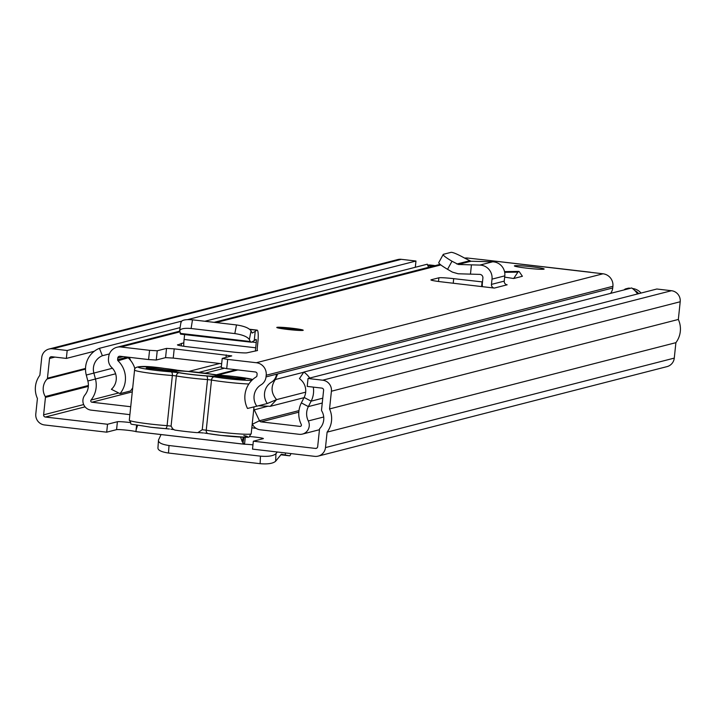 <?xml version="1.0" encoding="UTF-8"?>
<svg xmlns="http://www.w3.org/2000/svg" width="716" height="716" viewBox="0 0 716 716"><rect width="100%" height="100%" fill="white"/><g stroke="black" fill="none" stroke-linecap="round" stroke-linejoin="round"><path stroke-width="1.07" d="M106.693 432.178L44.526 424.955A9.97 9.809 75.6 0 1 35.8 413.92L37.42 398.481A22.608 22.232 75.6 0 1 39.863 375.274L41.725 357.57A9.97 9.809 75.6 0 1 52.528 348.799L67.179 350.5L66.346 358.421L51.695 356.72A1.996 1.96 75.6 0 0 49.538 358.474L47.462 378.2A1.334 1.307 -104.4 0 1 47.113 378.97A14.624 14.392 75.6 0 0 45.26 396.548A1.334 1.307 -104.4 0 1 45.448 397.38L43.613 414.832A1.996 1.96 75.6 0 0 45.359 417.034L107.525 424.257L106.693 432.178L116.574 429.645A9.97 0.635 -174 0 1 125.918 430.092A9.97 0.635 -174 0 1 135.915 431.614L136.595 425.197M253.348 441.208L315.514 448.431A1.996 1.96 75.6 0 0 317.671 446.677L319.506 429.224A1.334 1.307 -104.4 0 1 319.855 428.454A14.624 14.392 75.6 0 0 321.708 410.868A1.334 1.307 -104.4 0 1 321.52 410.044L323.596 390.318A1.996 1.96 75.6 0 0 321.851 388.108L307.209 386.407L308.041 378.487L322.683 380.196A9.97 9.809 75.6 0 1 331.41 391.222L329.548 408.934A22.608 22.232 75.6 0 1 327.105 432.142L325.485 447.581A9.97 9.809 75.6 0 1 314.682 456.343L252.515 449.12L253.348 441.208L263.228 438.666A9.97 0.635 -174 0 0 263.381 438.577A9.97 0.635 -174 0 0 249.311 436.518M245.364 436.321L244.532 444.233A9.97 0.635 -174 0 1 252.963 444.851M251.817 427.81L256.06 428.302M107.525 424.257L117.406 421.724A9.97 0.635 -174 0 1 129.9 422.53M308.041 378.487L656.832 289.013L671.474 290.714A9.97 9.809 75.6 0 1 680.2 301.749L678.338 319.461A22.608 22.232 75.6 0 1 675.895 342.669L674.275 358.107A9.97 9.809 75.6 0 1 666.99 366.628L318.199 456.11M66.346 358.421L94.261 351.261M187.673 319.596L415.969 261.027L415.307 267.283M67.179 350.5L181.551 321.162M49.01 349.041L397.801 259.559A9.97 9.809 75.6 0 1 401.318 259.326L415.969 261.027M329.548 408.934L678.338 319.461M327.105 432.142L675.895 342.669M135.924 431.641L244.281 444.233L242.16 441.611L243.27 437.163M242.16 441.611L240.612 437.082M137.588 425.376L136.273 429.305L137.266 425.322M136.532 428.275L137.087 425.286M136.273 429.305L135.915 431.614L136.058 430.799L135.915 431.614L244.04 444.18M242.903 443.213L244.031 437.181M168.484 453.031L169.012 445.522C161.601 444.412 158.093 442.586 158.496 440.054L157.968 447.563C157.565 450.096 161.073 451.921 168.484 453.031L260.141 463.682C267.847 464.326 273.011 463.512 275.633 461.229L281.334 454.248L289.47 455.797A11.304 1.906 96.6 0 0 289.497 455.806A11.304 1.906 96.6 0 0 290.929 453.586M285.245 454.955L285.451 452.951M169.012 445.522L260.454 456.146L260.141 463.682M277.289 452.002L275.946 453.693C273.324 455.976 268.16 456.79 260.454 456.146M158.496 440.054L161.046 434.558M173.594 429.618L170.829 429.179M171.079 426.118L172.762 428.893L174.749 430.065A25.928 1.656 6 0 0 196.882 432.634L197.92 432.589L202.243 429.734L207.515 379.578A25.928 1.656 -174 0 1 176.351 375.963L171.079 426.118L167.088 425.653L172.359 375.497L176.351 375.963A3.32 2.452 100 0 1 179.161 372.776L171.169 371.846A3.32 1.566 94 0 1 172.359 375.497A25.928 1.656 -174 0 1 155.828 373.931A25.928 1.656 -174 0 1 134.572 370.056C133.695 365.876 143.737 365.339 164.698 368.454A22.608 1.441 6 0 0 138.573 366.896A22.608 1.441 6 0 0 156.759 370.485A22.608 1.441 6 0 0 171.169 371.846M175.868 371.013A21.274 1.36 -174 0 1 199.585 372.597A21.274 1.36 -174 0 1 217.02 375.793L245.266 379.077L243.87 379.435L215.373 376.124A21.274 1.36 -174 0 1 192.174 374.513A21.274 1.36 -174 0 1 174.722 371.407A21.274 1.36 -174 0 1 174.722 371.398L146.225 368.087L147.621 367.729L175.868 371.013M147.621 367.729L147.568 368.248M204.525 433.082L208.114 433.583A3.32 2.452 -80 0 1 206.235 430.2A25.928 1.656 6 0 0 220.859 432.249A25.928 1.656 6 0 0 251.182 433.798L254.019 406.876M203.434 432.956L197.992 432.571M253.795 408.952A9.97 9.809 75.6 0 1 254.225 409.749L259.487 420.748A1.996 1.96 -104.4 0 0 261.045 421.867L299.977 426.396A1.334 1.307 -104.4 0 0 301.284 424.481A23.771 23.377 75.6 0 1 301.364 402.893L304.139 397.452A14.624 14.392 -104.4 0 0 299.431 378.63L303.835 372.069L631.7 287.957A22.608 22.232 -104.4 0 1 637.58 293.954M252.238 423.791L252.426 424.185A9.97 9.809 -104.4 0 0 260.212 429.788L299.145 434.308A9.308 9.156 -104.4 0 0 308.292 420.945A15.788 15.528 75.6 0 1 308.354 406.599L311.129 401.166A22.608 22.232 -104.4 0 0 313.295 387.114M204.883 321.26L427.291 264.204L428.535 267.328M109.414 353.928L102.37 355.736L99.434 348.316L180.101 327.624M99.434 348.316A22.608 22.232 -104.4 0 0 86.278 375.041L87.853 380.984A15.788 15.528 75.6 0 1 84.936 394.99A9.308 9.156 -104.4 0 0 91.084 410.134L129.882 414.645M102.37 355.736A14.624 14.392 -104.4 0 0 93.859 373.027L95.443 378.961A23.771 23.377 75.6 0 1 91.039 400.056A1.334 1.307 -104.4 0 0 91.916 402.222L130.715 406.724M309.715 378.057A22.608 22.232 -104.4 0 0 303.835 372.069M432.589 266.289A3.32 3.267 -104.4 0 0 431.712 266.057L428.454 265.681A13.3 13.076 -104.4 0 0 427.855 265.627M427.649 265.099A13.3 13.076 75.6 0 1 430.781 265.081L434.039 265.457A3.32 3.267 75.6 0 1 434.916 265.69M628.12 288.879L627.01 288.745A3.32 3.267 -104.4 0 0 625.838 288.825L628.156 288.235A3.32 3.267 75.6 0 1 629.328 288.154L630.447 288.28M632.47 288.521L632.586 288.53A13.3 13.076 75.6 0 1 641.053 293.059M625.838 288.825A3.32 3.267 -104.4 0 0 624.146 289.899M638.726 293.658A13.3 13.076 -104.4 0 0 634.734 290.499M517.91 272.125L518.661 271.427L519.315 271.767L522.394 276.278L513.676 278.506L517.91 272.125L504.682 272.313M287.68 329.45A13.3 0.85 -174 0 1 276.779 327.463A13.3 0.85 -174 0 1 292.325 328.259A13.3 0.85 -174 0 1 303.226 330.246A13.3 0.85 -174 0 1 287.68 329.45M526.654 268.142A14.964 0.958 -174 0 1 514.392 265.913A14.964 0.958 -174 0 1 531.89 266.8A14.964 0.958 -174 0 1 544.151 269.037A14.964 0.958 -174 0 1 526.654 268.142M177.541 344.996L183.815 342.749A12.637 2.13 -83.4 0 1 184.093 339.465L184.603 334.605M255.424 351.073A12.637 2.13 -83.4 0 1 255.693 347.788L256.247 342.525A3.32 0.564 96.6 0 0 256.051 339.375A3.32 0.564 96.6 0 0 255.961 339.402L254.243 340.637L255.218 331.365L256.784 330.237A12.637 2.13 -83.4 0 1 257.125 330.13A12.637 2.13 -83.4 0 1 257.876 342.114L257.321 347.367A3.32 0.564 96.6 0 0 257.518 350.527L246.922 352.827A13.3 0.85 6 0 1 231.68 351.896L188.344 346.857A13.3 0.85 6 0 1 177.443 344.87A13.3 0.85 6 0 1 177.568 344.772M504.664 277.137L513.676 278.506M453.219 283.25L453.702 278.658L482.495 281.925M482.432 286.686A12.637 12.423 75.6 0 1 482.342 283.339L482.897 278.077A3.32 3.267 -104.4 0 0 479.702 274.38L470.466 274.13L471.432 264.857L479.872 265.081A12.637 12.423 75.6 0 1 492.008 279.133L491.453 284.395A3.32 3.267 -104.4 0 0 494.362 288.074L441.316 281.835A13.3 0.85 6 0 1 430.934 279.911A13.3 0.85 6 0 1 431.139 279.786L438.881 277.799L438.496 281.478M453.702 278.658A13.3 0.85 6 0 0 438.881 277.799M481.116 259.541L603.015 273.789A11.304 11.116 75.6 0 1 612.905 286.293L612.726 287.975A10.642 10.463 75.6 0 1 610.56 293.381M480.848 259.505L467.62 258.055A11.304 11.116 75.6 0 0 464.648 258.118M148.588 359.566L119.948 356.237A1.996 1.96 75.6 0 0 117.782 357.991L117.612 359.665A1.334 1.307 -104.4 0 0 118.015 360.775A24.102 23.709 75.6 0 1 120.028 393.648L111.401 389.298A14.794 14.553 -104.4 0 0 111.723 367.496A10.642 10.463 75.6 0 1 108.492 358.609L108.671 356.926A11.304 11.116 75.6 0 1 120.915 346.991L149.563 350.321L148.588 359.566L156.258 360.023L157.234 350.786L149.563 350.321M221.36 367.585L226.704 368.642L227.679 359.405L222.229 358.412L231.733 355.897L174.203 348.853L166.533 348.397L157.234 350.786M227.679 359.405L256.319 362.726A11.304 11.116 75.6 0 1 266.209 375.238L266.03 376.911A10.642 10.463 75.6 0 1 261.036 384.841A14.794 14.553 -104.4 0 0 256.82 406.196L247.503 408.46A24.102 23.709 75.6 0 1 256.292 376.849A1.334 1.307 -104.4 0 0 256.919 375.855L257.098 374.173A1.996 1.96 75.6 0 0 255.352 371.971L226.704 368.642M221.674 363.719L173.236 358.09L174.203 348.853M166.533 348.397L165.566 357.633L173.236 358.09M165.566 357.633L156.258 360.023M266.03 376.911L276.492 374.226A10.642 10.463 75.6 0 1 271.498 382.156A14.794 14.553 -104.4 0 0 267.283 403.511L276.6 399.618L270.299 406.321L304.04 397.666M276.492 374.226L277.656 373.931L275.347 379.516C270.612 386.524 271.033 393.218 276.6 399.618L305.678 392.162M188.773 371.425L219.696 363.495M129.319 357.32A1.334 1.307 -104.4 0 0 129.372 357.436L130.652 360.47M120.028 393.648L130.491 390.963A24.102 23.709 75.6 0 0 132.711 387.75M128.066 357.177A1.334 1.307 -104.4 0 0 128.477 358.098A24.102 23.709 75.6 0 1 134.948 368.821M129.65 357.365L118.015 360.775M267.283 403.511L256.82 406.196M270.299 406.321L258.378 405.793M471.432 264.857L458.347 264.473L451.993 261.242C445.495 257.366 442.595 255.066 443.293 254.332L451.152 252.318C453.183 252.345 457.631 254.252 464.496 258.029L470.949 261.242L492.662 261.805A12.637 12.423 75.6 0 1 504.798 275.857L504.243 281.12A3.32 3.267 -104.4 0 0 507.152 284.798L494.362 288.074M470.466 274.13L458.168 273.772L452.396 272.125L447.563 269.323C441.065 265.448 438.165 263.148 438.863 262.414L443.293 254.332M482.092 281.88L481.6 286.588M518.661 271.427L519.315 271.767M255.218 331.365L252.238 333.056L251.039 330.882C249.07 328.071 244.219 326.093 236.486 324.939L192.488 319.819C184.943 319.202 181.112 320.177 181.014 322.746M236.486 324.939L234.812 333.584L191.1 328.51L192.488 319.819M183.726 346.258A12.637 2.13 -83.4 0 1 183.815 342.749M181.47 343.349L181.211 345.864M234.812 333.584C242.545 334.739 247.396 336.726 249.365 339.536L250.251 341.523L180.101 333.37L180.817 334.023L179.591 330.828L180.978 322.137M179.626 331.436C179.725 328.859 183.556 327.883 191.1 328.51M250.251 341.523L251.45 342.23L254.243 340.637M180.557 334.139L251.45 342.23M315.514 448.431L316.857 448.082M45.359 417.034L85.061 406.849M117.406 421.724L116.574 429.645M49.538 358.474L54.908 357.096M47.462 378.2L85.517 368.436M47.113 378.97L85.508 369.116M45.26 396.548L88.39 385.485M45.448 397.38L88.345 386.371M43.613 414.832L83.665 404.558M52.528 348.799L401.318 259.326M322.683 380.196L671.474 290.714M331.41 391.222L680.2 301.749M325.485 447.581L674.275 358.107M289.497 455.806L280.762 454.785L289.47 455.797M275.633 461.229L275.946 453.693M206.324 375.927A3.32 1.566 -86 0 1 207.515 379.578L211.506 380.044A3.32 2.452 -80 0 1 214.308 376.858L206.324 375.927A22.608 1.441 6 0 1 179.161 372.776M248.837 384.018A25.928 1.656 -174 0 1 226.131 382.102A25.928 1.656 -174 0 1 211.506 380.044L206.235 430.2L202.243 429.734M214.308 376.858A22.608 1.441 6 0 0 227.061 378.648A22.608 1.441 6 0 0 251.817 380.366M252.694 379.525A22.608 1.441 6 0 0 234.964 376.625A22.608 1.441 6 0 0 220.555 375.256L212.562 374.334A22.608 1.441 6 0 0 199.818 372.535A22.608 1.441 6 0 0 185.399 371.174A3.32 1.566 -86 0 0 185.292 371.156A3.32 1.566 -86 0 0 185.175 371.156M213.001 374.405A3.32 2.452 100 0 0 212.795 374.352L177.64 370.27A3.32 2.452 -80 0 0 177.407 370.244A22.608 1.441 6 0 0 164.662 368.454L177.64 370.27A3.32 2.452 -80 0 1 177.845 370.315M207.909 433.538L204.597 433.082M221.02 435.4A22.608 1.441 -174 0 1 208.347 433.61A3.32 2.452 -80 0 1 208.114 433.583L221.056 435.409C256.74 437.852 246.796 438.452 251.182 433.798M243.816 435.552A22.608 1.441 -174 0 1 243.825 437.154A22.608 1.441 -174 0 1 221.092 435.4M220.331 375.238A3.32 1.566 94 0 1 220.439 375.238L212.795 374.352A3.32 2.452 100 0 0 212.562 374.334M169.406 429L150.754 427.237C122.776 422.404 134.089 426.208 129.301 420.211A25.928 1.656 6 0 0 150.557 424.087A25.928 1.656 6 0 0 167.088 425.653A3.32 1.566 94 0 1 165.315 428.615A3.32 1.566 94 0 1 165.208 428.598A22.608 1.441 -174 0 1 150.79 427.237M169.37 428.991L165.423 428.615M177.407 370.244L185.399 371.174M252.757 379.471L235 376.616L220.439 375.238A3.32 1.566 94 0 1 220.555 375.256M253.688 410.008L267.981 406.214M218.022 375.032L237.882 369.939M261.045 421.867L298.814 412.183M252.426 424.185L259.487 420.748L298.975 410.617M86.278 375.041L112.457 368.248M87.853 380.984L115.607 373.788M322.263 403.027L308.354 406.599L301.364 402.893M322.773 398.177L311.129 401.166L304.139 397.452M91.039 400.056L118.668 392.968M131.476 389.683L132.541 389.406M198.788 372.41L221.36 366.619M91.916 402.222L132.281 391.867M205.089 373.188L224.126 368.301M299.977 426.396L300.872 426.163M308.292 420.945L323.713 416.989M431.712 266.057L434.039 265.457M430.781 265.081L428.454 265.681M629.328 288.154L627.01 288.745M120.915 346.991L179.743 331.902M216.134 322.567L440.796 264.938M465.498 258.601L467.62 258.055M256.319 362.726L603.015 273.789M275.347 379.516L303.727 372.239M277.656 373.931L612.726 287.975M117.782 357.991L123.161 356.613M117.612 359.665L127.546 357.114M266.209 375.238L612.905 286.293M226.283 354.903L226.023 357.4M491.453 284.395L504.243 281.12M492.008 279.133L504.798 275.857M479.872 265.081L492.662 261.805M458.347 264.473L470.949 261.242M456.826 264.034L469.41 260.812M447.563 269.323L451.993 261.242M256.784 330.237L249.821 329.432M255.693 347.788L184.093 339.465M256.247 342.525L251.817 342.015M249.365 339.536L251.039 330.882M134.572 370.056L129.301 420.211M197.92 432.589L198.601 432.598M216.196 374.835L236.101 369.733M302.429 434.093L319.452 429.716M116.932 347.269L179.582 331.195M214.111 322.334L440.08 264.365M590.351 272.205L480.982 259.496M221.253 367.648L222.229 358.412M518.778 271.409L504.538 271.615M257.125 330.13L249.607 329.253M281.361 328.268L298.572 330.076M301.543 330.479L291.779 328.402L281.325 327.606L278.381 328.044"/></g></svg>
